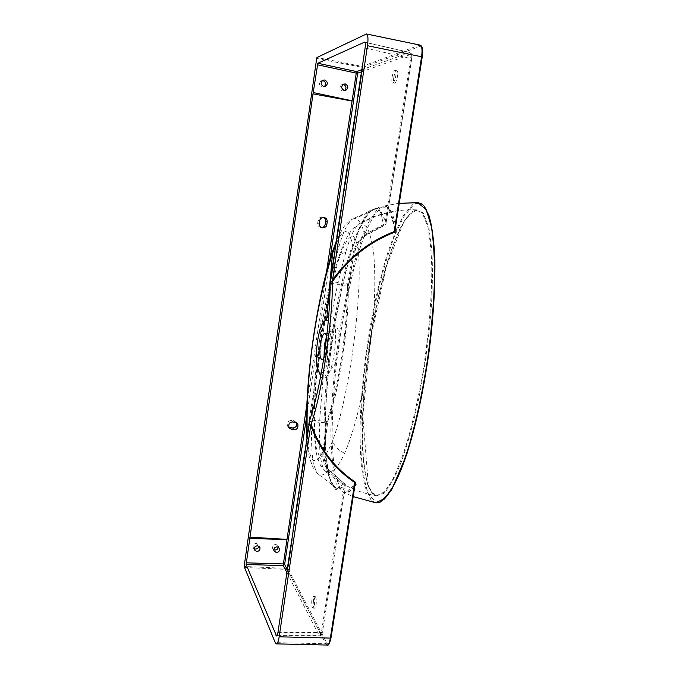 <?xml version="1.0" encoding="UTF-8"?>
<svg xmlns="http://www.w3.org/2000/svg" width="679" height="679" viewBox="0 0 679 679"><rect width="100%" height="100%" fill="white"/><g stroke="black" fill="none" stroke-linecap="round" stroke-linejoin="round"><path stroke-width="0.51" stroke-dasharray="3.4 2.55" d="M368.111 486.079C363.257 470.046 361.848 447.537 362.196 424.714C363.163 393.998 366.142 363.528 371.133 333.313C374.935 310.761 379.773 288.881 385.655 267.662C389.805 253.751 394.482 240.935 399.668 229.222L408.198 215.268L417.101 209.862L422.44 213.24L427.838 226.616C430.172 239.093 431.488 253.403 431.802 269.555C431.538 303.207 428.525 337.514 422.771 372.499C418.391 398.183 412.985 421.982 406.551 443.888C402.129 457.79 397.368 469.961 392.275 480.409L384.339 491.952L376.327 495.814L372.126 493.336L368.111 486.079L375.504 496.094L384.195 493.226C390.119 486.113 395.747 475.877 401.068 462.509C408.783 440.883 415.319 416.286 420.683 388.719C425.86 360.659 429.476 332.345 431.538 303.793C432.557 284.841 432.667 266.889 431.861 249.923L428.916 227.72L423.102 212.756L414.529 209.972L405.151 219.699C399.227 230.393 393.896 242.861 389.16 257.12C382.532 278.925 377.074 301.705 372.805 325.453C368.705 349.116 365.701 373.094 363.791 397.402C361.686 429.162 361.601 463.833 368.459 486.571M417.933 202.698L412.56 204.642L403.182 216.007C397.308 227.142 392.021 239.874 387.31 254.184C378.458 283.635 371.702 314.453 367.033 346.655C363.604 370.726 361.355 394.915 360.294 419.232C359.862 435.485 360.226 451.162 361.389 466.269L364.835 486.444L370.972 499.905L375.555 502.799M384.085 499.277C381.547 501.535 379.086 502.553 376.684 502.333L368.756 494.932C364.844 484.093 362.331 470.598 361.22 454.446C360.184 421.43 362 388.015 366.677 354.2C370.148 329.222 374.783 304.744 380.579 280.75C384.67 265.014 389.347 250.05 394.601 235.859L403.368 217.297L413.121 205.304C417.602 202.189 421.549 202.919 424.978 207.502M321.388 227.541L320.522 227.431C318.502 226.727 317.56 225.267 317.696 223.052L318.078 220.454C318.655 218.129 320.098 217.008 322.415 217.119L323.331 217.382M344.72 90.477L342.479 90.986C339.356 89.204 339.118 87.107 341.758 84.705L342.937 84.468M324.392 86.598L322.092 87.133C318.986 85.427 318.68 83.339 321.192 80.869L322.338 80.58M254.107 548.607L253.114 547.325C252.792 544.982 253.87 543.658 256.356 543.353L258.75 545.05L258.894 546.222M273.764 549.684L272.695 548.445C272.279 546.077 273.331 544.711 275.861 544.371L278.178 545.941L278.373 547.155M311.89 599.913C311.406 604.548 311.754 607.289 312.934 608.146C313.571 608.044 314.08 606.882 314.453 604.658C314.929 600.007 314.581 597.257 313.409 596.417C312.764 596.518 312.255 597.69 311.89 599.913M313.52 599.973C313.044 604.599 313.392 607.349 314.581 608.206C315.217 608.104 315.727 606.941 316.1 604.717C316.584 600.066 316.227 597.316 315.048 596.476C314.402 596.578 313.893 597.749 313.52 599.973M392.055 77.194C391.613 80.521 391.834 82.414 392.7 82.863C393.939 82.583 394.966 80.326 395.772 76.082C396.205 72.738 395.993 70.845 395.127 70.395C393.871 70.692 392.844 72.959 392.055 77.194M393.769 77.533C393.328 80.86 393.548 82.745 394.423 83.203C395.67 82.923 396.697 80.665 397.504 76.421C397.945 73.086 397.724 71.193 396.859 70.743C395.594 71.04 394.567 73.298 393.769 77.533M309.403 421.489L326.506 422.864L323.306 448.496C321.854 457.23 323.628 464.937 328.636 471.591L344.261 485.409L321.396 632.505L320.386 635.646L319.851 635.994L319.164 635.4L286.869 572.592M382.175 219.045C381.343 212.595 379.374 209.013 376.251 208.309L370.912 210.405L365.285 216.355C368.824 212.162 372.067 209.582 375.003 208.623L377.142 208.453C380.07 209.149 381.742 212.688 382.175 219.045L383.703 225.182L364.861 235.511C362.348 225.173 359.14 219.512 355.227 218.511L352.698 218.91L375.003 208.623M326.769 335.918L329.069 333.635C331.276 334.968 331.853 340.179 330.792 349.269C329.578 356.271 328.016 359.938 326.098 360.286L325.19 359.658L324.078 356.093M323.671 358.75C324.978 356.755 325.996 353.445 326.735 348.819C327.465 343.557 327.482 339.254 326.777 335.893M330.266 334.968C331.411 331.327 332.651 328.874 333.992 327.609C338.108 323.306 340.79 336.759 338.456 351.23L336.326 360.642C333.932 367.517 331.683 369.732 329.578 367.28C327.244 362.917 326.803 355.185 328.246 344.1L330.266 334.968M362.026 222.856L359.726 223.162C354.608 227.117 349.94 236.903 345.721 252.503C335.935 287.641 328.721 325.547 324.078 366.227L319.885 417.279C319.011 439.466 318.977 461.567 324.358 470.199L325.53 471.336C331.632 473.976 337.989 467.941 344.609 453.233C357.884 422.533 367.093 375.504 372.134 329.239C375.037 302.316 375.563 277.066 373.722 253.496C372.313 242.649 370.097 233.966 367.084 227.448L362.026 222.856C379.671 213.333 398.123 209.005 417.381 209.887M338.498 260.032L343.014 248.081C346.307 240.901 349.583 236.827 352.842 235.859C355.592 238.304 357.477 243.931 358.504 252.724C359.157 262.145 359.344 272.398 359.047 283.508C357.137 324.223 351.977 363.74 343.549 402.078C340.289 416.838 336.657 429.714 332.659 440.713C329.739 448.165 326.735 453.572 323.637 456.942L319.342 456.407L316.346 448.055C314.581 435.528 314.021 421.328 314.666 405.473C316.363 368.969 320.895 333.364 328.28 298.675L338.498 260.032L338.566 257.731L334.891 269.826L329.137 292.887L322.007 330.512C318.655 353.394 316.304 374.205 314.937 392.963C314.097 407.875 313.876 422.024 314.292 435.4L315.93 451.136L317.169 456.763L319.979 464.19C320.564 465.735 322.415 468.12 325.53 471.336C340.213 484.28 357.146 492.445 376.327 495.814L376.327 495.814C374.129 496.188 371.506 493.039 368.468 486.359L362.79 415.862L370.785 337.624L386.478 266.015L403.725 222.16L410.523 213.045L412.73 211.262L417.101 209.862C396.952 208.962 377.83 213.393 359.726 223.162L352.299 229.222L347.266 236.64C344.261 242.335 341.359 249.363 338.566 257.731C339.339 254.99 341.724 253.25 345.721 252.503M334.229 486.257C331.573 482.761 329.077 477.006 326.726 468.985C328.424 475.623 330.232 480.774 332.158 484.416C333.652 486.987 335.231 488.32 336.886 488.413L340.799 486.003L337.455 488.447L334.229 486.257M340.799 486.003L343.633 483.142L328.976 470.038C324.834 474.884 321.167 476.174 317.967 473.917L316.77 472.686L313.384 464.037C312.102 455.601 311.474 445.874 311.508 434.866C312.001 411.813 313.656 388.286 316.456 364.284C321.396 321.515 328.95 282.124 339.127 246.104C343.234 231.624 347.758 222.559 352.698 218.91C352.401 218.689 346.341 223.595 345.789 224.707C344.346 225.47 341.164 231.047 336.258 241.444M365.285 216.355C349.091 243.447 338.685 291.987 331.776 335.944C325.385 380.333 320.972 430.163 326.726 468.985M354.862 485.994C351.035 491.46 347.376 493.582 343.88 492.368L341.07 490.102L335.757 476.955C333.525 464.181 332.311 449.939 332.107 434.237C332.464 402.554 335.027 370.751 339.789 338.829C343.353 315.285 347.945 292.293 353.564 269.869C357.502 255.219 361.949 241.571 366.906 228.925L375.012 213.478L383.525 206.093L385.137 206.017C390.018 207.163 393.497 214.029 395.585 226.633M344.261 485.409L345.399 484.551L345.11 486.223L335.706 489.669L328.789 476.302C326.09 460.837 324.842 443.294 325.037 423.662C325.988 394.329 328.619 365.022 332.948 335.749C337.438 306.458 343.455 278.585 351.009 252.155L359.556 228.212L369.435 210.863L379.247 207.74L386.139 222.568L385.859 224.613L383.703 225.182M395.144 229.426L388.948 208.436L378.823 206.951L367.959 223.238C354.531 254.498 345.331 295.925 338.965 336.275C334.348 367.356 331.649 398.446 330.885 429.527C330.885 450.304 332.651 468.315 336.164 483.558L344.576 493.523L355.066 484.526C351.832 489.415 348.87 492.114 346.188 492.631L343.88 492.36L353.199 496.578M336.368 488.15L317.967 473.917L313.155 467.695L309.632 458.384C308.47 453.827 307.562 447.105 306.908 438.21M330.147 283.194L347.444 285.536C347.317 330.249 338.685 387.098 326.828 421.387L309.743 420.012M361.865 69.682L409.989 52.47C410.914 53.03 411.135 54.974 410.676 58.292L384.959 223.697L364.903 234.552C357.825 240.273 353.632 247.81 352.333 257.18L353.369 257.29C352.885 244.126 350.975 235.605 347.64 231.726C343.829 230.334 339.856 234.764 335.715 245.026M307.29 435.672C307.893 448.479 309.862 456.704 313.197 460.345C316.796 461.593 320.522 457.527 324.375 448.148L327.745 421.26C339.738 387.251 348.463 329.892 348.412 285.239L353.369 257.29C354.472 248.353 358.3 241.096 364.861 235.511L365.302 235.766L385.239 224.987M328.78 315.557C339.076 307.553 337.157 366.974 326.226 377.04C324.036 379.306 322.177 379.069 320.658 376.319M319.232 372.338C315.998 360.074 319.368 331.547 325.114 320.327M288.626 427.21L287.641 426.234C286.504 422.898 287.735 420.955 291.342 420.411L293.795 420.632L296.706 422.737M328.636 471.591L328.976 470.038C324.418 463.732 322.89 456.432 324.375 448.148L325.606 438.855L326.226 377.04L323.212 371.888C330.189 365.344 334.06 326.565 328.322 320.904M321.235 373.204L323.212 371.888M399.26 203.216L383.525 206.093L387.234 207.095L389.279 209.421L391.537 213.995L395.17 229.273M384.959 223.697L385.859 224.613M364.903 234.552L365.302 235.766L358.919 242.462C356.136 247.046 354.311 252.002 353.436 257.316L348.539 284.917L347.572 283.83L330.283 281.488M326.837 421.387L326.506 422.864L327.864 421.328L326.828 421.387L326.472 422.856M347.572 283.83L347.444 285.536L348.505 285.392L347.716 311.355L342.98 355.066C340.705 369.597 338.159 383.117 335.333 395.628L327.762 421.701L325.606 438.855L324.477 439.075M323.306 448.496L324.435 448.25C323.094 456.738 324.732 464.012 329.34 470.089L345.399 484.551M343.633 483.142L344.55 483.584M347.461 285.536L352.333 257.18M422.44 213.24L423.102 212.756M412.56 204.642L413.121 205.304M376.098 502.884L376.684 502.333M277.949 632.429L321.396 632.505L322.483 632.047L345.11 486.223M287.31 569.622L320.768 634.05L321.685 634.237L320.386 635.646M321.685 634.237L322.44 631.877M376.141 208.292L377.032 208.436L355.227 218.511M344.609 453.233C338.074 450.202 334.085 446.027 332.659 440.713M399.235 203.344L385.137 206.017M306.874 404.336L326.718 270.624M330.011 259.115L306.509 417.22M386.139 222.568L411.635 58.759C411.992 55.856 411.729 54.405 410.854 54.413L361.551 71.804M365.098 47.997L411.635 58.759M365.845 34.06L419.401 45.17L362.162 66.415L316.991 57.494M316.694 58.402L361.831 67.297L287.124 568.416L244.134 566.464M244.151 567.466L287.166 569.409L325.784 643.802L275.199 642.606M330.996 637.717C329.841 643.65 328.432 645.415 326.76 642.996L287.989 568.739L362.798 67.365L420.14 46.333C422.397 46.189 423.068 49.762 422.16 57.044M277.168 635.357L319.164 635.4L320.768 634.05M410.854 54.413L409.641 52.495L364.852 42.293M420.106 45.094L419.401 45.17L420.14 46.333M326.76 642.996L325.784 643.802L327.151 645.05M339.127 246.104C335.935 246.893 333.813 248.395 332.769 250.627M323.832 321.608L326.081 319.826M361.831 67.297L362.162 66.415L362.798 67.365L361.831 67.297M287.124 568.416L287.989 568.739L287.166 569.409L287.124 568.416M292.691 421.998L291.342 420.411M295.17 422.236L293.795 420.632M319.249 223.391L317.696 223.052M319.631 220.777L318.078 220.454M324.121 217.441L322.584 217.153M343.566 84.103L341.758 84.705M322.873 80.241L321.192 80.869M254.243 549.778L253.114 547.325M273.943 550.898L272.695 548.445M312.934 608.146L314.581 608.206M392.7 82.863L394.423 83.203M345.305 485.383L322.483 632.047L321.464 635.086L319.851 635.994L276.548 635.968M376.251 208.309L377.142 208.453M325.063 333.168L329.069 333.635M328.042 334.068L333.992 327.609M325.19 359.658L329.578 367.28M322.092 359.853L326.098 360.286M337.455 488.447L336.886 488.413M364.598 42.132L409.989 52.47C411.771 53.301 412.34 55.381 411.712 58.708L386.045 223.62M320.047 373.009C318.561 372.236 318.061 364.241 318.544 349.031C319.427 334.696 325.19 319.223 326.039 319.851M370.912 210.405L363.409 220.65L357.57 233.534L350.474 254.387L342.343 285.825L334.637 325.648C327.414 371.345 323.798 416.422 325.81 454.234L329.374 477.481L332.158 484.416M395.127 70.395L396.859 70.743M313.409 596.417L315.048 596.476M279.256 547.978L278.178 545.941M259.709 547.062L258.75 545.05M325.029 86.513L323.849 86.92M345.458 90.417L344.075 90.833M288.957 427.855L287.641 426.234M297.309 423.204L296.341 422.066M322.101 227.804L320.522 227.431"/><path stroke-width="1.02" d="M375.555 502.799L384.917 498.454L393.735 485.477C399.379 473.721 404.65 459.938 409.547 444.117C416.541 419.554 422.33 392.708 426.913 363.571C431.207 334.492 433.754 305.703 434.552 277.193C434.636 258.843 433.626 242.157 431.513 227.142L426.327 209.828L417.933 202.698M323.331 217.382C325.003 218.248 325.759 219.64 325.597 221.575L325.216 224.172C324.74 226.268 323.467 227.389 321.388 227.541M327.227 221.914C327.354 219.614 326.336 218.129 324.18 217.45L324.01 217.424C321.685 217.331 320.225 218.451 319.631 220.777L319.249 223.391C318.791 225.055 319.741 226.523 322.101 227.804C325.165 227.66 326.743 226.565 326.837 224.52L327.227 221.914L325.597 221.575M342.937 84.468L343.43 84.527C346.307 85.961 346.74 87.947 344.72 90.477M345.255 83.924L343.566 84.103C340.909 86.53 341.147 88.635 344.295 90.434L345.9 90.282C348.641 87.888 348.42 85.775 345.255 83.924M322.338 80.58L323.034 80.631C325.928 82.057 326.378 84.052 324.392 86.598M324.723 80.003L322.873 80.241C320.344 82.728 320.649 84.824 323.773 86.547L325.538 86.343C328.152 83.89 327.881 81.777 324.723 80.003M258.894 546.222C258.529 548.021 257.409 548.963 255.533 549.065L254.107 548.607M257.502 545.78C254.998 546.094 253.912 547.427 254.243 549.778L256.67 551.526C259.191 551.204 260.269 549.854 259.913 547.486L257.502 545.78M278.373 547.155C278.034 548.98 276.922 549.948 275.029 550.049L273.764 549.684M277.134 546.79C274.588 547.138 273.527 548.505 273.943 550.898L276.294 552.511C278.857 552.146 279.909 550.771 279.459 548.377L277.134 546.79M324.078 356.093L324.367 344.694L326.769 335.918M326.777 335.893L325.063 333.168C323.136 333.567 321.583 337.259 320.403 344.253C319.342 353.275 319.902 358.47 322.092 359.853L323.671 358.75M306.509 417.22L284.628 564.453L284 564.92L283.398 563.935L306.874 404.336M326.718 270.624L356.254 73.111L357.179 72.263L357.646 73.188L330.011 259.115M395.585 226.633L396.061 229.663L394.431 232.303C369.351 242.047 348.641 258.504 332.311 281.683C333.168 318.935 321.337 397.207 311.041 424.027C319.902 448.844 334.628 468.187 355.227 482.048L356.059 484.229L354.862 485.994M284 564.92L283.262 565.582L246.121 564.504L276.548 635.968C277.151 635.765 277.618 634.576 277.949 632.429L309.743 420.012C321.235 385.528 329.935 328.144 330.147 283.194L365.098 47.997C365.548 44.627 365.387 42.667 364.598 42.132L317.831 63.257L356.602 71.584L357.179 72.263M246.121 564.504L313.002 93.855L317.831 63.257M279.162 636.8L330.359 638.09L354.769 482.514C334.399 468.858 319.724 449.821 310.744 425.41L279.162 636.8C278.432 641.299 277.499 643.658 276.361 643.87L275.199 642.606L244.134 566.464L316.694 58.402L316.991 57.494L366.456 33.967L420.106 45.094M310.744 425.41L311.041 424.027M332.311 281.683L367.475 45.722C368.374 38.762 368.035 34.85 366.456 33.967M424.978 207.502L430.359 220.437C432.829 232.277 434.339 245.959 434.899 261.491C435.146 293.982 432.693 327.533 427.532 362.153C418.57 420.411 403.003 479.45 384.085 499.277M335.715 245.026L332.303 253.98C315.608 306.636 305.474 376.361 307.29 435.672M320.658 376.319L319.232 372.338M325.114 320.327L328.78 315.557M296.706 422.737C297.292 425.869 295.968 427.617 292.717 427.982L288.626 427.21M332.455 280.113C348.726 257.409 369.291 241.249 394.143 231.624L394.431 232.303M292.691 421.998C289.585 421.948 288.337 423.9 288.957 427.855L291.597 429.408L294.083 429.637C297.241 429.646 298.463 427.668 297.733 423.696L295.17 422.236L292.691 421.998M328.322 320.904L325.869 319.936L323.832 321.608C316.456 330.036 313.367 370.199 319.962 372.958L321.235 373.204M313.342 92.582L352.138 100.831M287.013 539.593L249.575 538.447M395.144 229.426L422.211 57.011L421.583 56.756C422.491 49.923 422.007 46.036 420.123 45.103C422.508 46.019 423.204 49.991 422.211 57.011L395.144 229.426L394.143 231.624L421.583 56.756L367.475 45.722M395.17 229.273L396.061 229.663M355.1 484.458L356.059 484.229M355.227 482.048L331.021 637.819C329.671 643.531 328.398 645.941 327.193 645.05C328.543 644.846 329.595 642.529 330.359 638.09L331.021 637.819L355.092 484.5M418.306 202.715L421.557 203.802L424.12 206.06L429.145 215.939C432.277 228.144 434.195 242.785 434.908 259.853L434.628 290.043L429.128 351.255L419.452 406.772L406.865 454.132L391.537 490.017L380.469 502.044L376.098 502.884M418.417 202.732L399.235 203.344M361.551 71.804L357.646 73.188M284.628 564.453L287.31 569.622M326.081 319.826L326.905 317.331L332.769 250.627M249.617 537.131L286.835 539.372M351.892 101.018L313.002 93.855M275.971 635.357L277.168 635.357M286.869 572.592L283.262 565.582M356.602 71.584L361.865 69.682M364.852 42.293L364.3 42.166M327.151 645.05L276.361 643.87M356.254 73.111L317.322 64.768M246.087 562.823L283.398 563.935M291.597 429.408L290.264 427.77M294.083 429.637L292.717 427.982M326.837 224.52L325.216 224.172M376.056 502.876L353.199 496.578M418.272 202.715L399.26 203.216M306.908 438.21C306.017 419.299 306.602 402.528 308.512 379.043C311.788 341.376 319.563 290.994 332.447 251.569L336.258 241.444M259.913 547.486L259.709 547.062M325.538 86.343L325.029 86.513M345.9 90.282L345.458 90.417M297.733 423.696L297.309 423.204"/></g></svg>
